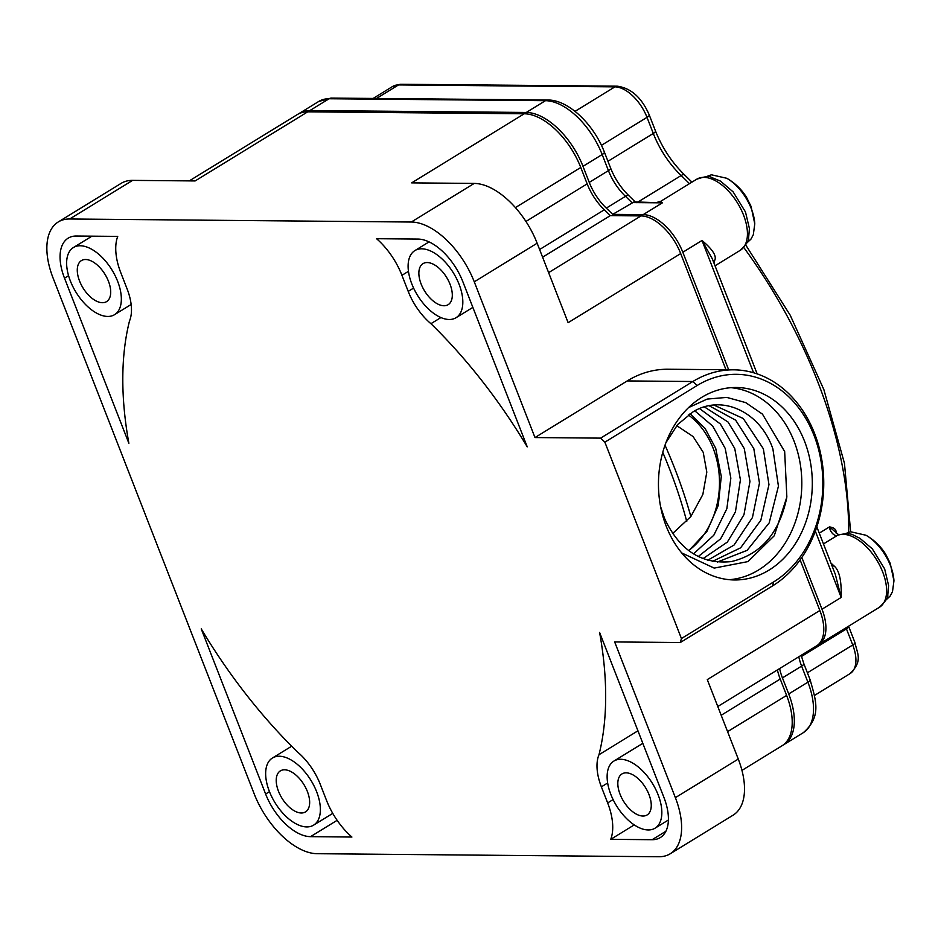 <?xml version="1.0" encoding="UTF-8"?>
<svg xmlns="http://www.w3.org/2000/svg" width="941" height="941" viewBox="0 0 941 941"><rect width="100%" height="100%" fill="white"/><g stroke="black" fill="none" stroke-linecap="round" stroke-linejoin="round"><path stroke-width="1.41" d="M474.264 281.818A66.235 35.582 58.5 0 0 411.299 222.029L69.705 218.982A66.235 35.582 58.5 0 0 58.236 221.97A66.235 35.582 58.5 0 0 53.096 278.065L254.211 793.91A66.235 35.582 58.5 0 0 317.176 853.699L658.771 856.745A66.235 35.582 58.5 0 0 670.239 853.758A66.235 35.582 58.5 0 0 675.379 797.662L614.661 641.938L680.308 642.527L681.425 638.539L604.863 442.164L600.617 438.13L534.982 437.553L474.264 281.818L537.146 243.213L568.129 322.681L680.696 253.576L725.993 369.754M117.731 236.391L76.35 236.026A47.238 25.383 -121.5 0 0 68.164 238.155A47.238 25.383 -121.5 0 0 64.506 278.16L128.882 443.293A347.311 186.577 -121.5 0 1 129.493 320.999A46.556 25.007 -121.5 0 0 127.094 288.887L120.824 272.796A53.884 28.948 -121.5 0 1 117.731 236.391M265.621 794.016L201.245 628.894A347.311 186.577 -121.5 0 0 297.544 752.035A46.556 25.007 58.5 0 1 320.269 784.335L326.539 800.426A53.884 28.948 58.5 0 0 351.91 837.031L310.53 836.655A47.238 25.383 58.5 0 1 265.621 794.016L269.479 791.652M401.936 275.313A53.884 28.948 58.5 0 0 376.565 238.708L417.945 239.073A47.238 25.383 58.5 0 1 462.854 281.712L527.231 446.846A347.311 186.577 -121.5 0 0 430.931 323.692A46.556 25.007 58.5 0 1 408.218 291.392L401.936 275.313L408.453 271.314M607.651 802.932A53.884 28.948 -121.5 0 1 610.744 839.337L652.125 839.701A47.238 25.383 -121.5 0 0 660.311 837.572A47.238 25.383 -121.5 0 0 663.97 797.568L599.593 632.446A347.311 186.577 -121.5 0 1 598.982 754.729A46.556 25.007 -121.5 0 0 601.381 786.841L607.651 802.932L613.109 799.579M681.425 638.539L773.667 581.914A109.415 87.478 90.5 0 0 814.036 435.448A109.415 87.478 90.5 0 0 697.105 385.539L604.863 442.164M680.308 642.527L772.549 585.902A113.885 91.042 90.5 0 0 821.54 458.302A113.885 91.042 90.5 0 0 733.721 369.825A113.885 91.042 90.5 0 0 692.858 381.517L600.617 438.13M534.982 437.553L627.224 380.929A113.885 91.042 -89.5 0 1 668.086 369.237L733.721 369.825M800.121 559.895L819.858 610.509L707.291 679.602L738.273 759.069A66.235 35.582 58.5 0 1 733.133 815.153L670.239 853.758M666.216 526.195A96.229 76.927 90.5 0 0 734.533 579.962A96.229 76.927 90.5 0 0 804.555 441.27A96.229 76.927 90.5 0 0 736.238 387.504A96.229 76.927 90.5 0 0 666.216 526.195M729.275 579.691A96.229 76.927 90.5 0 0 794.051 441.176A96.229 76.927 -89.5 0 0 730.992 387.68M688.589 407.582L707.22 399.066L726.781 397.408L745.695 402.607L762.469 414.134L784.665 451.551L786.852 497.048L774.243 535.782L747.919 561.601L714.219 568.105L681.696 552.92M786.664 498.13C779.077 533.488 760.61 554.637 731.286 561.589C701.551 564.612 679.296 550.191 664.499 518.326L660.582 506.611M665.957 442.611L677.72 424.497L693.211 411.723C722.088 394.079 760.034 411.605 772.879 448.833L778.43 486.168L769.185 522.89L747.13 550.344L717.289 562.059M713.913 405.065L743.249 418.498L763.339 448.751L768.962 484.615L760.846 520.232L740.614 547.827L712.525 561.365M709.138 405.747L735.662 420.192L753.812 448.657L759.469 483.051L752.447 517.515L734.015 545.086L707.761 560.224M704.362 406.912L728.028 422.015L744.272 448.575L749.953 481.463L743.978 514.68L727.346 542.098L703.009 558.625M699.586 408.594L720.371 423.979L734.745 448.492L740.414 479.828L735.45 511.751L720.606 538.84L698.257 556.531M688.812 550.697L706.926 531.394L718.242 505.446L721.288 476.417L715.701 448.304L705.044 428.378L690.035 413.675M693.517 553.896L713.784 535.276L726.864 508.681L730.839 478.157L725.205 448.41L712.69 426.085L694.799 410.841M688.294 414.875A78.738 62.941 -89.5 0 1 713.149 448.281A78.738 62.941 90.5 0 1 688.659 550.579M676.72 425.65L693.117 436.577L703.221 452.362L706.809 472.123L702.845 494.495L690.835 516.585L672.627 533.535M665.016 445.187A325.221 174.708 58.5 0 1 690.859 516.562M686.742 521.479A316.27 169.898 -121.5 0 0 662.758 452.339M189.282 180.884L297.391 114.531A59.495 31.959 58.5 0 1 307.695 111.838L524.219 113.779L411.652 182.872L474.193 183.424A66.235 35.582 58.5 0 1 537.146 243.213M58.236 221.97L121.118 183.366A66.235 35.582 58.5 0 1 132.599 180.378L195.128 180.943L307.695 111.838M524.219 113.779A59.495 31.959 58.5 0 1 580.773 167.474L587.16 183.871A41.122 22.09 -121.5 0 0 604.322 209.784A352.557 189.4 58.5 0 1 610.309 215.63L641.021 215.912A41.733 22.419 58.5 0 1 680.696 253.576M777.419 669.91A41.122 22.09 -121.5 0 0 780.218 679.037L786.605 695.423A59.495 31.959 58.5 0 1 781.995 745.801L741.955 770.385M819.858 610.509A41.733 22.419 58.5 0 1 816.612 645.855L717.783 706.515M108.438 281.23A24.054 12.927 -121.5 0 0 81.408 260.598A24.054 12.927 -121.5 0 0 79.538 280.971A24.054 12.927 -121.5 0 0 106.58 301.614A24.054 12.927 -121.5 0 0 108.438 281.23M70.34 280.9A39.369 21.149 -121.5 0 0 114.579 314.659A39.369 21.149 -121.5 0 0 117.637 281.312A39.369 21.149 -121.5 0 0 73.398 247.554A39.369 21.149 -121.5 0 0 70.34 280.9M307.389 791.522A24.054 12.927 -121.5 0 0 280.359 770.891A24.054 12.927 -121.5 0 0 278.489 791.263A24.054 12.927 -121.5 0 0 305.531 811.895A24.054 12.927 -121.5 0 0 307.389 791.522M269.361 791.369A39.369 21.149 58.5 0 1 272.419 758.023A39.369 21.149 58.5 0 1 316.658 791.793A39.369 21.149 58.5 0 1 313.612 825.128A39.369 21.149 58.5 0 1 269.361 791.369M648.996 794.569A24.054 12.927 -121.5 0 0 621.954 773.937A24.054 12.927 -121.5 0 0 620.084 794.31A24.054 12.927 -121.5 0 0 647.126 814.941A24.054 12.927 -121.5 0 0 648.996 794.569M658.135 794.839A39.369 21.149 -121.5 0 0 613.897 761.069A39.369 21.149 -121.5 0 0 610.838 794.416A39.369 21.149 -121.5 0 0 655.077 828.174A39.369 21.149 -121.5 0 0 658.135 794.839M598.982 754.729L637.951 730.804M610.744 839.337L634.269 824.892M542.604 257.199L610.309 215.63M298.697 113.802A59.659 32.053 58.5 0 1 299.579 113.226A59.659 32.053 58.5 0 1 309.918 110.532L526.278 112.461A59.659 32.053 58.5 0 1 582.997 166.322L589.254 182.389A40.769 21.902 -121.5 0 0 606.298 208.114A352.816 189.541 58.5 0 1 612.697 214.348L643.197 214.619A41.686 22.396 58.5 0 1 682.825 252.247L728.652 369.778M801.826 557.472L821.999 609.215A41.686 22.396 58.5 0 1 818.764 644.514A41.686 22.396 58.5 0 1 817.705 645.091M779.618 668.557A40.769 21.902 -121.5 0 0 782.442 677.885L788.711 693.952A59.659 32.053 58.5 0 1 784.076 744.484A59.659 32.053 58.5 0 1 783.206 744.99M612.697 214.348L634.069 201.892L662.382 202.844L631.87 202.574A352.816 189.541 58.5 0 0 625.483 196.34L606.298 208.114M830.95 563.118A41.686 22.396 58.5 0 1 833.797 565.741C839.207 569.881 841.666 580.444 841.183 597.441L815.329 531.124M818.764 644.514L879.447 607.263A41.686 22.396 -121.5 0 0 877.53 561.354A41.686 22.396 -121.5 0 0 837.314 535.441A6.646 3.576 58.5 0 1 832.397 533.347A6.646 3.576 58.5 0 1 829.456 526.901L838.89 534.947M819.27 533.147L829.456 526.901C834.173 527.607 836.396 529.56 836.114 532.747A326.927 175.626 58.5 0 1 836.114 533.041M816.823 526.866L835.29 574.257L841.183 597.441L821.999 609.215M753.576 372.754L702.01 240.473L712.29 258.763L757.176 373.895M682.825 252.247L702.01 240.473C712.608 249.424 716.854 256.034 714.725 260.316A41.686 22.396 58.5 0 1 713.901 262.904M715.031 265.797L740.273 250.306A41.686 22.396 -121.5 0 0 737.556 203.056A41.686 22.396 -121.5 0 0 696.658 179.249L660.758 201.292L662.382 202.844L643.197 214.619M450.045 284.276A24.054 12.927 -121.5 0 0 423.003 263.645A24.054 12.927 -121.5 0 0 421.133 284.029A24.054 12.927 -121.5 0 0 448.175 304.661A24.054 12.927 -121.5 0 0 450.045 284.276M459.114 284.358A39.369 21.149 58.5 0 1 456.056 317.705A39.369 21.149 58.5 0 1 411.817 283.935A39.369 21.149 58.5 0 1 414.863 250.6A39.369 21.149 58.5 0 1 459.114 284.358M430.931 323.692L440.941 317.552M697.105 385.539L692.858 381.517L627.224 380.929M675.379 797.662L738.273 759.069M773.667 581.914L772.549 585.902M411.299 222.029L474.193 183.424M69.705 218.982L132.599 180.378M515.397 207.608L580.773 167.474M525.913 221.464L587.16 183.871M721.194 715.266L780.218 679.037M727.581 731.651L786.605 695.423M64.506 278.16L68.564 275.678M310.53 836.655L337.149 820.317M652.125 839.701L665.91 831.244M601.381 786.841L607.651 782.994M548.615 272.631L641.021 215.912M539.605 249.518L604.322 209.784M636.045 202.715L628.87 195.704A6.646 2.458 133.8 0 0 625.483 196.34A40.769 21.902 -121.5 0 1 608.439 170.615A6.646 1.788 158.7 0 0 610.638 168.168L604.381 152.101A6.646 1.788 158.7 0 1 602.169 154.547L608.439 170.615L589.254 182.389M607.957 161.287L653.289 133.457A66.658 35.817 -121.5 0 0 681.155 175.52A326.927 175.626 58.5 0 1 689.459 183.671M638.127 201.927L681.155 175.52A6.646 2.458 133.8 0 1 684.542 174.873C671.968 162.593 662.288 147.972 655.501 131.011A6.646 1.788 158.7 0 1 653.289 133.457L647.02 117.354A6.646 1.788 158.7 0 0 649.219 114.896C641.774 97.699 631.14 88.136 617.296 86.184A6.646 5.317 90.5 0 0 614.92 86.866A33.77 18.138 58.5 0 1 647.02 117.354L601.44 145.326M617.296 86.184L400.89 84.255A6.646 5.317 90.5 0 0 398.502 84.937L614.92 86.866L575.022 111.356M400.89 84.255L392.644 86.466A33.77 18.138 58.5 0 1 398.502 84.937L376.447 98.476M604.381 152.101C593.842 124.541 568.552 99.817 547.838 100.005L331.479 98.076A6.646 5.317 90.5 0 0 329.091 98.758L545.462 100.687A59.659 32.053 58.5 0 1 602.169 154.547L582.997 166.322M331.479 98.076L318.752 101.452A59.659 32.053 58.5 0 1 329.091 98.758L309.918 110.532M547.838 100.005A6.646 5.317 90.5 0 0 545.462 100.687L526.278 112.461M782.442 677.885L801.626 666.11L807.896 682.178A59.659 32.053 58.5 0 1 803.261 732.71C821.834 716.583 816.023 700.669 810.095 679.731A6.646 1.788 158.7 0 1 807.896 682.178L788.711 693.952M810.095 679.731L803.826 663.664A6.646 1.788 158.7 0 1 801.626 666.11A40.769 21.902 -121.5 0 1 798.803 656.783M879.447 607.263C885.646 601.205 888.41 597.217 887.751 595.324L888.586 585.49L884.658 568.929L872.319 548.85L859.662 538.087C852.522 535.511 852.57 531.618 837.89 535.135A6.646 5.587 -113.6 0 0 837.314 535.441L823.469 543.933M743.755 247.459A326.927 175.626 58.5 0 1 848.641 532.206M832.267 566.494A6.646 2.364 134.4 0 0 833.797 565.741M746.895 242.931L750.906 239.202L753.306 234.744L754.776 223.887A37.417 20.102 58.5 0 0 751.283 208.631A37.417 20.102 -121.5 0 0 726.77 178.272L711.384 174.791L706.221 176.685M713.302 261.657A6.646 4.952 -166.1 0 1 714.725 260.316M854.934 642.538L848.653 626.424A6.646 1.788 158.7 0 1 846.453 628.882L852.734 644.985A33.77 18.138 58.5 0 1 850.111 673.58C863.085 660.77 857.31 653.971 854.934 642.538A6.646 1.788 158.7 0 1 852.734 644.985L807.39 672.815M846.03 627.776A66.658 35.817 -121.5 0 0 846.453 628.882L801.473 656.489M886.069 599.899L890.08 596.171L892.491 591.701L893.95 580.856A37.417 20.102 58.5 0 0 890.457 565.6A37.417 20.102 -121.5 0 0 865.955 535.241L850.558 531.747L845.394 533.653M408.218 291.392L413.593 288.087M114.579 314.659L131.152 304.484M73.398 247.554L91.947 236.167M272.419 758.023L291.675 746.213M313.612 825.128L332.761 813.377M613.897 761.069L642.821 743.319M655.077 828.174L668.416 819.987M628.87 195.704C620.989 188 614.908 178.825 610.638 168.168M655.501 131.011L649.219 114.896M392.644 86.466L373.118 98.452M318.752 101.452L299.579 113.226M803.261 732.71L784.076 744.484M803.826 663.664L801.179 655.324M740.273 250.306C746.472 244.237 749.236 240.261 748.577 238.355L749.412 228.522L745.484 211.972L733.145 191.893L720.488 181.119L711.114 177.261C709.726 175.802 704.903 176.473 696.658 179.249M754.776 223.887L751.047 206.373L746.542 197.351C741.626 189.412 735.039 183.048 726.77 178.272M657.806 202.103L660.758 201.292M850.629 531.736L844.465 463.36L823.869 389.621L790.217 315.223L745.719 244.978M691.953 182.142L684.542 174.873M850.111 673.58L814.565 695.399M893.95 580.856L890.221 563.33L885.716 554.308C880.8 546.368 874.213 540.016 865.955 535.241M456.056 317.705L472.864 307.389M414.863 250.6L429.049 241.896"/></g></svg>
